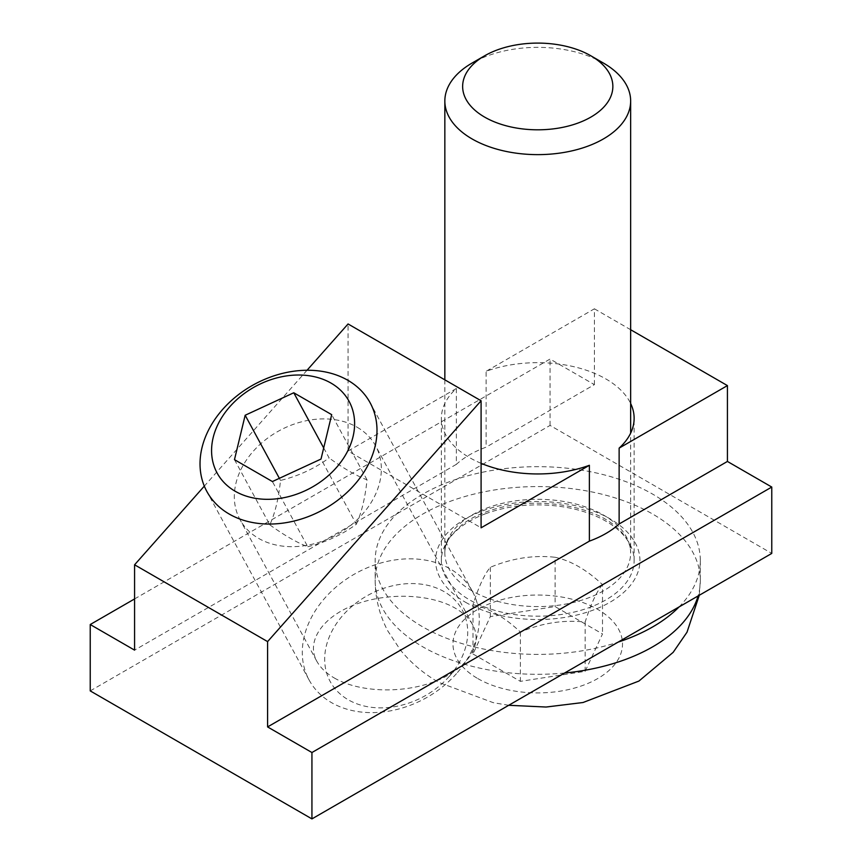 <?xml version="1.0" encoding="UTF-8"?>
<svg xmlns="http://www.w3.org/2000/svg" width="862" height="862" viewBox="0 0 862 862"><rect width="100%" height="100%" fill="white"/><g stroke="black" fill="none" stroke-linecap="round" stroke-linejoin="round"><path stroke-width="0.65" stroke-dasharray="4.31 3.23" d="M334.305 677.985C359.109 692.401 402.5 693.91 434.804 681.465C467.204 669.127 483.593 644.733 472.753 624.961C469.197 618.485 463.357 612.893 455.244 608.163C430.429 593.746 387.038 592.248 354.745 604.693C322.334 617.03 305.945 641.425 316.785 661.197C320.341 667.662 326.181 673.265 334.305 677.985M357.094 427.207A77.192 59.403 151.5 0 1 375.681 445.977A77.192 59.403 151.5 0 1 336.158 535A77.192 59.403 151.5 0 1 239.981 519.581A77.192 59.403 151.5 0 1 265.356 439.879A77.192 59.403 151.5 0 1 357.094 427.207M481.093 463.325A96.382 55.642 180 0 1 441.366 418.307A96.382 55.642 180 0 1 456.364 388.493L456.364 464.349A96.382 55.642 180 0 1 486.103 447.173L486.103 371.317A96.382 55.642 180 0 1 630.65 403.481M486.103 513.547A96.382 55.642 0 0 0 441.366 560.526A96.382 55.642 0 0 0 469.596 599.877A96.382 55.642 0 0 0 574.631 611.945A96.382 55.642 0 0 0 634.13 560.526A96.382 55.642 0 0 0 584.177 511.769A96.382 55.642 0 0 0 486.103 513.547M456.364 388.493L348.065 451.02L481.093 527.813M134.58 598.928L550.064 359.045L594.403 384.646L486.103 447.173M456.364 464.349L134.58 650.131M594.403 384.646L594.403 308.801L486.103 371.317M307.023 370.272L204.316 486.125M348.065 451.02L348.065 323.961M594.403 308.801L630.65 329.726M90.23 690.904L550.064 425.419L771.77 553.415M550.064 425.419L550.064 359.045M603.432 63.066A92.902 53.638 0 0 0 472.053 63.066M679.04 606.956A162.573 93.861 0 0 0 700.321 560.526A162.573 93.861 0 0 0 537.748 466.665A162.573 93.861 0 0 0 375.175 560.526A162.573 93.861 0 0 0 422.789 626.9A162.573 93.861 0 0 0 618.151 642.115M472.99 653.989L520.389 681.357L585.158 671.336L602.506 633.947L555.096 606.579L490.338 616.599L472.99 653.989L472.99 604.682C478.766 586.516 484.552 574.049 490.338 567.293C511.92 558.253 533.513 554.912 555.096 557.272L555.096 606.579M490.338 567.293L490.338 616.599M585.158 671.336L585.158 622.03C563.565 619.67 541.982 623.01 520.389 632.051C504.593 617.224 488.786 608.098 472.99 604.682M520.389 632.051L520.389 681.357M555.096 557.272C570.903 560.699 586.699 569.814 602.506 584.651L602.506 633.947M602.506 584.651C596.719 591.407 590.933 603.863 585.158 622.03M449.296 676.368A75.091 57.797 -28.5 0 0 411.152 583.563A75.091 57.797 -28.5 0 0 328.142 677.209A75.091 57.797 -28.5 0 0 449.296 676.368M456.472 673.642A92.902 71.503 151.5 0 1 309.113 680.01A92.902 71.503 151.5 0 1 356.696 572.864A92.902 71.503 151.5 0 1 472.441 591.429A92.902 71.503 151.5 0 1 456.472 673.642M323.692 447.938L329.122 457.937C314.619 468.572 298.414 476.072 280.506 480.436C278.652 498.365 275.086 513.17 269.828 524.829L234.475 459.651M280.506 480.436L279.363 478.324M269.828 524.829C284.169 535.259 296.808 542.564 307.756 546.723L272.403 481.546M307.756 546.723C325.653 542.36 341.858 534.86 356.362 524.225L321.02 459.058M356.362 524.225C361.62 512.567 365.186 497.773 367.04 479.843C356.103 475.673 343.464 468.378 329.122 457.937M367.04 479.843L331.698 414.665M465.491 602.247A102.19 59.004 0 0 0 636.458 575.805A102.19 59.004 0 0 0 511.295 503.548A102.19 59.004 0 0 0 465.491 602.247M472.053 590.869A92.902 53.638 180 0 1 444.846 552.941A92.902 53.638 180 0 1 537.748 499.313A92.902 53.638 180 0 1 630.65 552.941A92.902 53.638 180 0 1 573.295 602.495A92.902 53.638 180 0 1 472.053 590.869M477.807 678.577A84.767 48.94 0 0 0 619.627 656.639A84.767 48.94 0 0 0 515.81 596.698A84.767 48.94 0 0 0 477.807 678.577M564.621 673.017A162.573 93.861 180 0 1 422.789 646.812A162.573 93.861 180 0 1 375.175 580.438A162.573 93.861 180 0 1 537.748 486.577A162.573 93.861 180 0 1 700.321 580.438A162.573 93.861 180 0 1 698.08 595.965M472.753 624.961L375.681 445.977M316.785 661.197L239.981 519.581M634.13 560.526L634.13 418.307M441.366 560.526L441.366 418.307M444.846 379.84L444.846 552.941C444.738 547.101 446.99 541.067 451.602 534.817L462.452 524.312C472.527 516.791 485.597 511.112 501.673 507.265C540.065 497.74 589.069 505.714 612.742 524.085C625.047 533.815 631.016 543.437 630.65 552.941L630.65 433.133M508.709 705.288L493.312 702.692L438.898 682.435C424.039 673.944 411.26 663.201 400.55 650.207L387.825 630.973C379.506 615.199 375.282 598.347 375.175 580.438L375.175 560.526M700.321 560.526L700.321 580.438L699.276 595.265M472.441 591.429L370.175 402.866M309.113 680.01L206.848 491.448"/><path stroke-width="1.29" d="M630.65 403.481A96.382 55.642 180 0 1 634.13 418.307A96.382 55.642 180 0 1 619.131 448.121L619.131 523.977A96.382 55.642 180 0 1 589.382 541.142L589.382 465.297A96.382 55.642 180 0 1 481.093 463.325M589.382 541.142L267.597 726.925L267.597 641.597L481.093 400.765L481.093 527.813L589.382 465.297M619.131 448.121L727.42 385.594L727.42 461.45L771.77 487.052L311.936 752.526L267.597 726.925M727.42 461.45L619.131 523.977M204.316 486.125L134.58 564.793L134.58 650.131L90.23 624.53L134.58 598.928M481.093 400.765L348.065 323.961L307.023 370.272M771.77 487.052L771.77 553.415L311.936 818.9L311.936 752.526M630.65 329.726L727.42 385.594M90.23 624.53L90.23 690.904L311.936 818.9M134.58 564.793L267.597 641.597M484.649 55.793L472.053 63.066A92.902 53.638 0 0 0 444.846 100.994A92.902 53.638 0 0 0 472.053 138.922A92.902 53.638 0 0 0 573.295 150.548A92.902 53.638 0 0 0 630.65 100.994A92.902 53.638 0 0 0 603.432 63.066L590.847 55.793A75.091 43.348 180 0 1 590.847 117.113A75.091 43.348 180 0 1 484.649 117.113A75.091 43.348 180 0 1 484.649 55.793A75.091 43.348 180 0 1 590.847 55.793M618.151 642.115A162.573 93.861 0 0 0 679.04 606.956M354.196 485.08A92.902 71.503 -28.5 0 0 370.175 402.866A92.902 71.503 -28.5 0 0 254.419 384.301A92.902 71.503 -28.5 0 0 206.848 491.448A92.902 71.503 -28.5 0 0 354.196 485.08M336.191 467.818A75.091 57.797 151.5 0 1 215.037 468.648A75.091 57.797 151.5 0 1 298.047 375.013A75.091 57.797 151.5 0 1 336.191 467.818M293.77 392.77L331.698 414.665L321.02 459.058L272.403 481.546L234.475 459.651L245.164 415.258L293.77 392.77L323.692 447.938M279.363 478.324L245.164 415.258M698.08 595.965A162.573 93.861 180 0 1 564.621 673.017M630.65 433.133L630.65 100.994M444.846 379.84L444.846 100.994M699.276 595.265L687.003 632.212L673.157 652.351L638.925 681.055L583.035 702.508L546.088 707.034L508.709 705.288"/></g></svg>
